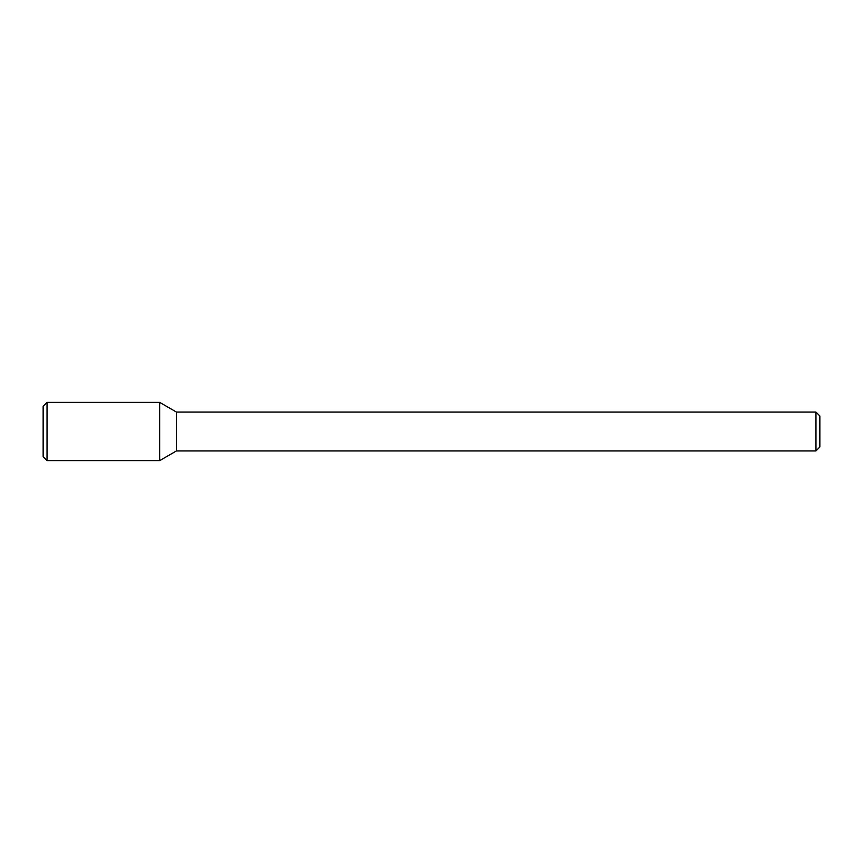 <?xml version="1.0" encoding="UTF-8"?>
<svg xmlns="http://www.w3.org/2000/svg" width="863" height="863" viewBox="0 0 863 863"><rect width="100%" height="100%" fill="white"/><g stroke="black" fill="none" stroke-linecap="round" stroke-linejoin="round"><path stroke-width="1.29" d="M159.655 460.626L159.655 402.374L47.034 402.374L47.034 460.626L159.655 460.626L159.655 402.374L176.473 412.083L176.473 450.918L159.655 460.626M815.966 450.918L815.966 412.083L819.85 415.966L819.85 447.034L815.966 450.918L176.473 450.918M47.034 460.626L43.15 456.743L43.15 406.257L47.034 402.374M815.966 412.083L176.473 412.083"/></g></svg>
